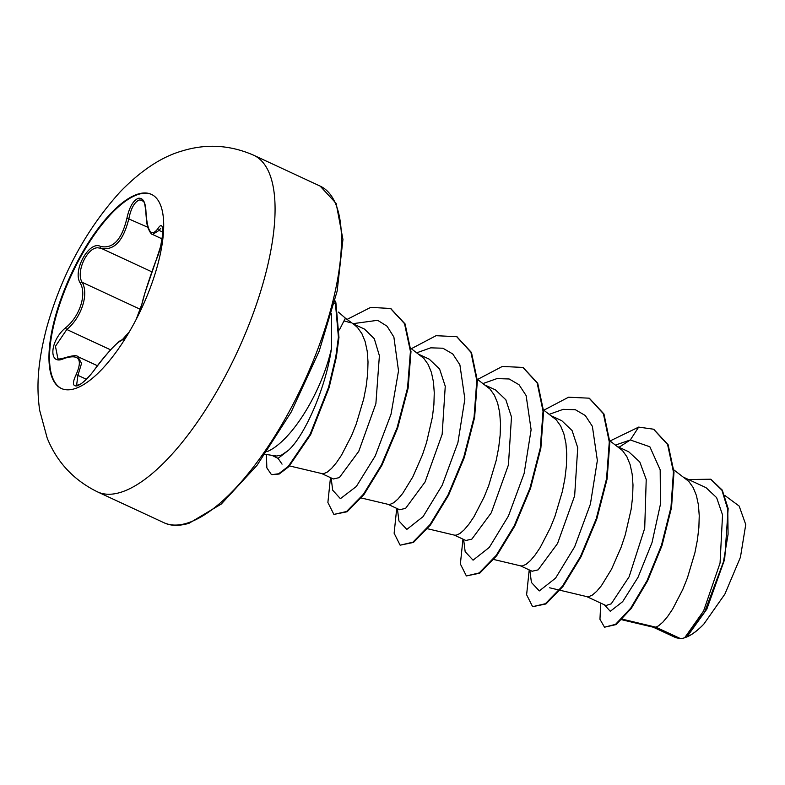 <?xml version="1.0" encoding="UTF-8"?>
<svg xmlns="http://www.w3.org/2000/svg" width="785" height="785" viewBox="0 0 785 785"><rect width="100%" height="100%" fill="white"/><g stroke="black" fill="none" stroke-linecap="round" stroke-linejoin="round"><path stroke-width="1.18" d="M61.554 388.565A106.996 39.152 114.9 0 1 64.802 290.43A106.996 39.152 114.9 0 1 138.503 194.337A106.996 39.152 114.9 0 1 151.662 194.484M137.954 194.081A106.996 39.152 114.9 0 1 151.387 194.346A106.996 39.152 114.9 0 1 148.561 292.236A106.996 39.152 114.9 0 1 74.712 388.712A106.996 39.152 114.9 0 1 61.269 388.447A106.996 39.152 114.9 0 1 64.095 290.558A106.996 39.152 114.9 0 1 137.954 194.081M129.358 331.79L121.469 340.631C117.289 341.887 108.487 351.346 95.054 368.999C88.519 377.977 82.602 383.58 77.303 385.818C72.662 386.671 72.22 383.041 75.988 374.916C82.984 359.275 79.04 353.78 64.174 358.421C48.297 366.497 49.475 340.984 65.567 327.826C79.687 316.669 87.027 294.061 80.148 282.943C72.328 270.589 89.353 240.181 100.549 246.451A1.599 1.305 112 0 0 101.147 248.295L97.605 247.775C86.841 247.756 75.684 272.356 82.14 282.296C89.107 293.943 81.424 317.621 66.803 329.494L55.45 346.273L57.864 358.5C58.041 359.314 60.298 359.098 64.635 357.852A1.599 1.05 67.2 0 0 64.174 358.421M100.549 246.451C113.069 249.061 121.871 239.611 126.944 218.112C129.348 207.211 133.116 200.607 138.229 198.311C143.047 197.555 145.627 202.196 145.99 212.235C147.344 231.791 151.279 237.296 157.814 228.749C165.203 216.709 164.055 242.202 156.45 259.315C150.7 274.358 143.37 296.916 141.879 304.158L136.158 319.466M77.882 356.675L81.552 363.406L77.931 375.348L76.577 385.386L79.972 384.375C84.731 382.001 93.798 371.168 94.985 369.019L95.054 368.999M145.99 212.235A1.599 0.618 179 0 0 145.853 212.49C144.469 198.419 143.419 202.667 141.918 200.136L139.171 199.989C134.421 202.147 130.997 208.319 128.907 218.485C123.353 240.946 114.11 250.886 101.147 248.295L151.848 271.836M160.768 228.239L159.09 230.388L152.565 234.46L162.21 238.944M334.95 300.753A82.827 30.311 114.9 0 1 335.901 302.755L338.963 337.432L336.333 357.175L329.121 387.584L310.664 434.596L288.801 466.692L279.205 474.022L271.826 474.65L278.655 473.767L288.252 466.437L310.114 434.34L328.572 387.329L335.784 356.92L338.413 337.177L335.352 302.5L335.901 302.755M265.104 454.289L276.379 456.026L281.54 455.064L288.262 450.462C304.865 435.734 326.001 387.29 331.456 348.511A83.465 30.546 114.9 0 1 266.91 451.699M344.046 321.016A74.526 27.269 114.9 0 1 344.311 321.006L345.38 318.151L338.443 312.106M339.395 329.916L345.38 318.151L354.604 324.97L357.538 327.571L361.934 333.723L365.172 341.661L367.203 351.16L368.018 361.963L367.655 373.758L366.183 386.23L363.69 399.006L356.223 424.067L351.582 435.636L341.475 455.221L336.422 462.699L331.653 468.351L327.374 472.03L323.754 473.649L322.017 473.63L289.547 465.927M621.749 619.738L653.63 627.293L655.907 627.186L680.458 638.588A74.526 27.269 -65.1 0 0 684.471 637.822A74.526 27.269 -65.1 0 0 684.667 637.763L703.576 610.995L720.061 563.051L722.543 514.921L716.626 497.641L706.029 487.662L684.128 477.496M622.309 619.169L655.907 627.186L658.586 625.812L662.874 622.132L667.642 616.48L672.696 609.003L682.803 589.417L687.434 577.848L694.902 552.787L697.394 540.011L698.876 527.54L699.239 515.745L698.424 504.941L696.393 495.443L693.155 487.505L688.759 481.352L673.854 469.901M586.66 596.571L605.941 605.529L611.23 603.822L629.119 576.789L644.711 528.246L646.222 479.488L639.795 461.972L628.697 451.758L617.883 446.743M560.019 590.251L586.994 596.659L588.73 596.678L592.351 595.059L596.629 591.38L601.398 585.728L611.574 569.135L621.19 547.096L625.292 534.771L631.15 509.249L632.631 496.787L632.995 484.983L632.18 474.189L630.149 464.681L626.911 456.752L622.515 450.59L609.768 440.748M520.416 565.818L532.102 571.244L538.098 569.871L557.527 543.544L574.649 495.816L577.731 447.685L572.069 430.523L561.746 420.682L551.639 415.981M493.775 559.499L520.749 565.897L522.486 565.916L526.107 564.297L530.385 560.618L535.154 554.966L540.208 547.488L550.314 527.903L554.956 516.334L562.423 491.282L564.906 478.497L566.387 466.025L566.75 454.23L565.936 443.427L563.905 433.928L560.667 425.99L556.271 419.838L543.524 409.986M454.172 535.066L465.858 540.492L471.854 539.109L491.292 512.782L508.425 464.946L511.486 416.953L505.834 399.781L495.502 389.919L485.395 385.229M427.531 528.747L454.505 535.144L456.242 535.164L459.863 533.545L464.141 529.865L468.91 524.213L473.963 516.736L484.07 497.14L488.712 485.581L496.179 460.52L498.671 447.744L500.143 435.273L500.506 423.468L499.692 412.674L497.661 403.176L494.422 395.238L490.026 389.085L477.28 379.233M387.927 504.304L399.614 509.73L405.609 508.356L425.048 482.01L442.161 434.291L445.252 386.249L439.6 369.019L429.258 359.167L419.151 354.467M361.286 497.984L388.261 504.382L389.998 504.402L393.619 502.783L397.897 499.103L402.666 493.451L412.841 476.868L422.467 454.819L426.559 442.495L432.427 416.982L433.899 404.52L434.262 392.716L433.448 381.912L431.416 372.414L428.178 364.485L423.782 358.323L410.771 348.275M333.37 478.968L339.365 477.594L358.765 451.336L375.887 403.647L379.39 355.703L374.298 338.727L364.515 329.101L352.907 323.714M351.032 322.841L344.311 321.006M686.728 636.998C692.076 634.663 697.777 630.365 703.841 624.085L724.879 594.117L740.432 557.262L745.75 524.566L739.166 506.07L724.82 495.453M652.992 627.078L675.924 637.724L680.458 638.588M619.012 447.264L630.326 439.963L649.862 446.793L660.185 469.842L660.46 504.166L652.021 542.582L638.028 577.318L622.672 601.644L610.288 611.299L604.352 604.793M615.577 445.036L630.326 439.963L638.656 427.109L653.503 429.199L667.593 444.516L673.432 471.932L670.979 507.306L661.421 545.389L647.026 580.664L630.698 608.189L615.568 624.32L604.509 627.205L599.956 619.296L600.76 603.125M688.573 479.557L710.69 479.213L721.935 490.233L727.764 509.396L728.078 534.291L723.456 561.864L704.645 612.006L684.667 637.763M653.777 429.326L668.143 444.771L673.991 472.187L671.528 507.561L661.981 545.644L647.576 580.92L631.248 608.453L616.117 624.575L604.509 627.205M710.965 479.341L722.269 490.105L728.156 508.523L724.673 559.322L706.843 609.121L686.924 636.91L684.736 637.744M282.05 464.151L278.076 458.361M331.545 313.774L331.456 348.511M529.855 570.204L531.416 582.46L539.305 590.919L555.564 578.153L574.679 546.762L590.398 504.137L597.356 460.501L592.381 426.343L585.267 415.5L575.385 409.731L563.208 409.348L549.333 414.284M463.621 539.442L465.171 551.708L473.061 560.166L489.32 547.39L508.435 516.01L524.154 473.384L531.111 429.748L526.136 395.581L519.032 384.738L509.151 378.978L496.964 378.596L483.089 383.522M397.377 508.69L398.927 520.946L406.816 529.414L423.076 516.638L442.19 485.267L457.91 442.632L464.867 398.996L459.892 364.829L452.788 353.986L442.907 348.226L430.72 347.834L416.845 352.769M331.133 477.937L332.683 490.193L340.405 498.681L356.351 486.464L375.23 455.977L391.038 414.186L398.515 370.863L393.874 337.03L387.074 326.217L377.644 320.3L352.867 323.685M271.914 455.339L278.067 458.371L288.262 450.462M638.656 427.109L610.063 440.964M529.208 569.9L526.617 594.745L532.603 606.687L545.398 603.704L562.443 586.169L580.508 556.477L596.217 518.846L606.55 478.722L609.288 441.916L603.4 413.734L589.152 398.181L568.556 397.21L543.828 410.212M462.964 539.148L460.373 563.993L466.368 575.935L479.164 572.942L496.198 555.417L514.263 525.724L529.973 488.093L540.306 447.97L543.043 411.163L537.166 382.982L522.918 367.429L502.312 366.448L477.584 379.449M396.719 508.386L394.129 533.241L400.124 545.183L412.92 542.18L429.964 524.655L448.029 494.962L463.729 457.331L474.061 417.208L476.799 380.411L470.921 352.229L456.674 336.677L436.067 335.695L411.34 348.697M330.475 477.633L327.885 502.478L333.88 514.42L346.558 511.506L363.445 494.256L381.392 464.975L397.082 427.766L407.552 387.927L410.427 351.327L404.52 323.655L390.518 308.476L370.687 307.377L347.078 319.407M266.429 454.495L266.841 467.85L271.276 474.395M532.603 606.687L545.948 603.959L562.992 586.424L581.067 556.732L596.767 519.101L607.099 478.978L609.837 442.171L603.959 413.989L589.427 398.319M466.368 575.935L479.713 573.197L496.758 555.672L514.823 525.979L530.523 488.349L540.855 448.225L543.603 411.418L537.715 383.247L523.193 367.566M400.124 545.183L413.469 542.435L430.514 524.91L448.578 495.217L464.288 457.586L474.611 417.463L477.358 380.666L471.471 352.485L456.948 336.804M333.88 514.42L347.107 511.761L363.995 494.511L381.942 465.23L397.642 428.021L408.112 388.183L410.987 351.582L405.07 323.911L390.793 308.613M687.552 636.625A74.114 27.122 -65.1 0 0 687.807 636.507A74.114 27.122 -65.1 0 0 703.841 624.085M334.822 301.312A82.827 30.311 114.9 0 1 335.352 302.5L334.263 303.55M157.814 228.749A1.599 1.315 32.6 0 0 159.09 230.388L162.897 232.154M156.45 259.315A1.599 0.824 -158.2 0 1 156.48 259.168L145.039 292.628L141.212 306.758L136.001 319.77M126.944 218.112L147.874 227.297M140.407 309.349L82.14 282.296A1.599 1.177 152.3 0 0 80.148 282.943M110.626 349.845L66.803 329.494A1.599 0.549 -130.9 0 1 65.567 327.826M86.34 379.253L77.931 375.348A1.599 0.893 -153.1 0 0 75.988 374.916M94.985 369.097L94.985 369.019C100.313 361.64 106.446 354.261 113.393 346.882L119.075 341.504C121.312 339.944 122.686 339.414 123.196 339.905L127.445 334.646M122.823 339.856A1.599 1.58 103.8 0 0 121.469 340.631M120.762 492.313A185.554 67.903 114.9 0 1 97.448 491.852C73.761 480.194 57.011 462.286 47.198 438.099L39.701 410.476C36.188 386.298 37.857 361.856 46.609 327.983C61.505 274.927 86.115 229.446 120.448 191.56C141.172 170.345 161.641 156.843 181.845 151.044C206.18 143.498 230.142 144.901 253.732 155.253A185.554 67.903 114.9 0 1 248.825 325.01A185.554 67.903 114.9 0 1 120.762 492.313M320.113 186.074L336.166 203.413L342.937 239.454L337.158 291.068L319.132 351.278L291.186 412.056L257.038 465.328L221.282 504.039L189.028 523.281C178.98 526.205 170.581 525.999 163.839 522.673A185.554 67.903 -65.1 0 0 187.144 523.134A185.554 67.903 -65.1 0 0 315.217 355.831A185.554 67.903 -65.1 0 0 320.113 186.074L253.732 155.253M97.418 365.722L77.96 356.684M163.839 522.673L97.448 491.852M333.37 478.978L321.379 473.404M653.503 429.199L654.052 429.454M710.69 479.213L711.239 479.468M549.647 587.798L559.381 590.104M589.702 398.446L589.152 398.181M523.467 367.684L522.918 367.429M457.223 336.932L456.674 336.677M391.067 308.731L390.518 308.476M162.299 227.807L162.858 233.371L160.621 246.411L156.48 259.168M145.853 212.49C146.53 222.008 147.295 227.238 148.149 228.17C149.945 232.37 151.417 234.47 152.565 234.46M64.635 357.852C72.475 355.477 76.891 355.085 77.892 356.665M129.564 331.447L123.196 339.905"/></g></svg>
